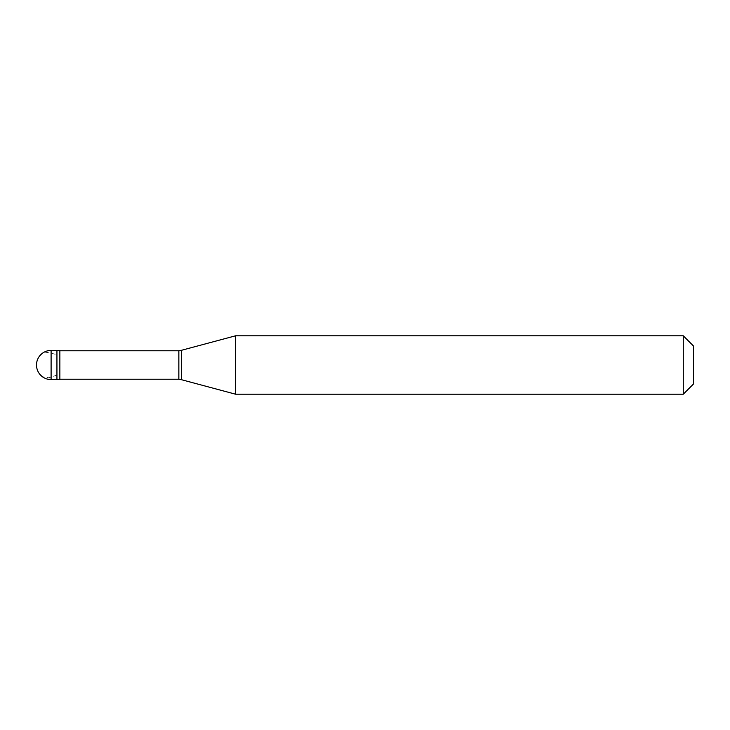 <?xml version="1.0" encoding="UTF-8"?>
<svg xmlns="http://www.w3.org/2000/svg" width="730" height="730" viewBox="0 0 730 730"><rect width="100%" height="100%" fill="white"/><g stroke="black" fill="none" stroke-linecap="round" stroke-linejoin="round"><path stroke-width="0.55" stroke-dasharray="3.65 2.74" d="M56.94 379.6L56.94 350.4L56.94 379.6M59.86 350.765L59.86 379.235M693.5 383.98L693.5 346.02L693.5 383.98M178.85 350.765L178.85 379.235M235.553 335.8L235.553 394.2M683.28 335.8L683.28 394.2M56.575 375.238L48.773 377.748L43.134 376.826L40.615 375.028L38.38 372.154L36.974 368.705L36.5 365L36.974 361.295L38.38 357.846L40.615 354.972L43.134 353.174L48.773 352.252L56.575 354.762M51.1 350.4L51.1 379.6M181.359 350.327L181.359 379.673"/><path stroke-width="1.09" d="M51.1 350.4A14.6 14.6 0 0 0 36.5 365A14.6 14.6 0 0 0 51.1 379.6L59.86 379.6L59.86 350.4L56.94 350.4L56.94 379.6L56.94 350.4L51.1 350.4L51.1 379.6M59.86 379.235L178.85 379.235A14.6 14.6 0 0 1 181.359 379.673L235.553 394.2L683.28 394.2L693.5 383.98L693.5 346.02L683.28 335.8L683.28 394.2M59.86 350.765L178.85 350.765L178.85 379.235M178.85 350.765A14.6 14.6 0 0 0 181.359 350.327L235.553 335.8L235.553 394.2M235.553 335.8L683.28 335.8M181.359 350.327L181.359 379.673"/></g></svg>
